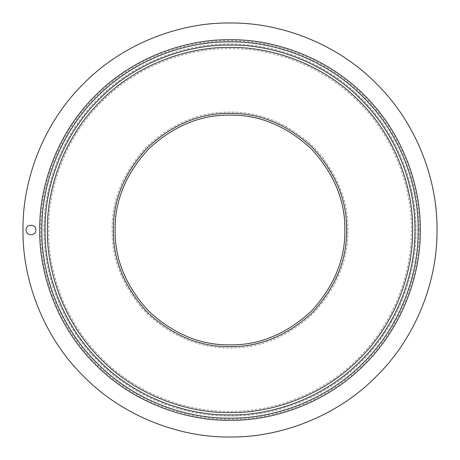 <?xml version="1.0" encoding="UTF-8"?>
<svg xmlns="http://www.w3.org/2000/svg" width="460" height="460" viewBox="0 0 460 460"><rect width="100%" height="100%" fill="white"/><g stroke="black" fill="none" stroke-linecap="round" stroke-linejoin="round"><path stroke-width="0.34" stroke-dasharray="2.3 1.72" d="M347.898 230C348.3 199.91 336.789 172.12 313.363 146.636C287.88 123.211 260.09 111.699 230 112.102C199.91 111.699 172.12 123.211 146.636 146.636C123.211 172.12 111.699 199.91 112.102 230C111.699 260.09 123.211 287.88 146.636 313.363C172.12 336.789 199.91 348.3 230 347.898C260.09 348.3 287.88 336.789 313.363 313.363C336.789 287.88 348.3 260.09 347.898 230M23 230C22.333 278.541 42.458 335.909 83.628 376.372C124.091 417.542 181.458 437.667 230 437C278.541 437.667 335.909 417.542 376.372 376.372C417.542 335.909 437.667 278.541 437 230C437.667 181.458 417.542 124.091 376.372 83.628C335.909 42.458 278.541 22.333 230 23C181.458 22.333 124.091 42.458 83.628 83.628C42.458 124.091 22.333 181.458 23 230M419.215 230C419.825 185.633 401.43 133.187 363.797 96.203C326.813 58.569 274.367 40.175 230 40.785C185.633 40.175 133.187 58.569 96.203 96.203C58.569 133.187 40.175 185.633 40.785 230C40.175 274.367 58.569 326.813 96.203 363.797C133.187 401.43 185.633 419.825 230 419.215C274.367 419.825 326.813 401.43 363.797 363.797C401.43 326.813 419.825 274.367 419.215 230M420.291 230C420.9 185.38 402.402 132.641 364.556 95.444C327.359 57.598 274.62 39.1 230 39.709C185.38 39.1 132.641 57.598 95.444 95.444C57.598 132.641 39.1 185.38 39.709 230C39.1 274.62 57.598 327.359 95.444 364.556C132.641 402.402 185.38 420.9 230 420.291C274.62 420.9 327.359 402.402 364.556 364.556C402.402 327.359 420.9 274.62 420.291 230M43.97 230C43.372 273.619 61.456 325.18 98.457 361.543C134.82 398.544 186.38 416.628 230 416.03C273.619 416.628 325.18 398.544 361.543 361.543C398.544 325.18 416.628 273.619 416.03 230C416.628 186.38 398.544 134.82 361.543 98.457C325.18 61.456 273.619 43.372 230 43.97C186.38 43.372 134.82 61.456 98.457 98.457C61.456 134.82 43.372 186.38 43.97 230M48.668 230C48.087 272.521 65.711 322.776 101.781 358.219C137.224 394.289 187.479 411.913 230 411.332C272.521 411.913 322.776 394.289 358.219 358.219C394.289 322.776 411.913 272.521 411.332 230C411.913 187.479 394.289 137.224 358.219 101.781C322.776 65.711 272.521 48.087 230 48.668C187.479 48.087 137.224 65.711 101.781 101.781C65.711 137.224 48.087 187.479 48.668 230"/><path stroke-width="0.69" d="M344.879 230C345.276 200.681 334.058 173.604 311.23 148.77C286.396 125.942 259.319 114.724 230 115.121C200.681 114.724 173.604 125.942 148.77 148.77C125.942 173.604 114.724 200.681 115.121 230C114.724 259.319 125.942 286.396 148.77 311.23C173.604 334.058 200.681 345.276 230 344.879C259.319 345.276 286.396 334.058 311.23 311.23C334.058 286.396 345.276 259.319 344.879 230M35.846 230C36.11 223.709 25.823 223.709 26.088 230C25.823 223.709 36.11 223.709 35.846 230C36.11 236.29 25.823 236.29 26.088 230C25.823 236.29 36.11 236.29 35.846 230M23 230C22.333 278.541 42.458 335.909 83.628 376.372C124.091 417.542 181.458 437.667 230 437C278.541 437.667 335.909 417.542 376.372 376.372C417.542 335.909 437.667 278.541 437 230C437.667 181.458 417.542 124.091 376.372 83.628C335.909 42.458 278.541 22.333 230 23C181.458 22.333 124.091 42.458 83.628 83.628C42.458 124.091 22.333 181.458 23 230M113.39 230C112.993 259.762 124.378 287.247 147.545 312.455C172.753 335.622 200.238 347.007 230 346.61C259.762 347.007 287.247 335.622 312.455 312.455C335.622 287.247 347.007 259.762 346.61 230C347.007 200.238 335.622 172.753 312.455 147.545C287.247 124.378 259.762 112.993 230 113.39C200.238 112.993 172.753 124.378 147.545 147.545C124.378 172.753 112.993 200.238 113.39 230M47.392 230C46.805 272.82 64.555 323.432 100.878 359.122C136.568 395.445 187.18 413.195 230 412.608C272.82 413.195 323.432 395.445 359.122 359.122C395.445 323.432 413.195 272.82 412.608 230C413.195 187.18 395.445 136.568 359.122 100.878C323.432 64.555 272.82 46.805 230 47.392C187.18 46.805 136.568 64.555 100.878 100.878C64.555 136.568 46.805 187.18 47.392 230M414.954 230C415.547 186.628 397.572 135.366 360.784 99.216C324.634 62.428 273.372 44.453 230 45.045C186.628 44.453 135.366 62.428 99.216 99.216C62.428 135.366 44.453 186.628 45.045 230C44.453 273.372 62.428 324.634 99.216 360.784C135.366 397.572 186.628 415.547 230 414.954C273.372 415.547 324.634 397.572 360.784 360.784C397.572 324.634 415.547 273.372 414.954 230M418.14 230C418.749 185.88 400.459 133.739 363.038 96.962C326.261 59.541 274.12 41.25 230 41.86C185.88 41.25 133.739 59.541 96.962 96.962C59.541 133.739 41.25 185.88 41.86 230C41.25 274.12 59.541 326.261 96.962 363.038C133.739 400.459 185.88 418.749 230 418.14C274.12 418.749 326.261 400.459 363.038 363.038C400.459 326.261 418.749 274.12 418.14 230M39.709 230C39.1 274.62 57.598 327.359 95.444 364.556C132.641 402.402 185.38 420.9 230 420.291C274.62 420.9 327.359 402.402 364.556 364.556C402.402 327.359 420.9 274.62 420.291 230C420.9 185.38 402.402 132.641 364.556 95.444C327.359 57.598 274.62 39.1 230 39.709C185.38 39.1 132.641 57.598 95.444 95.444C57.598 132.641 39.1 185.38 39.709 230"/></g></svg>
